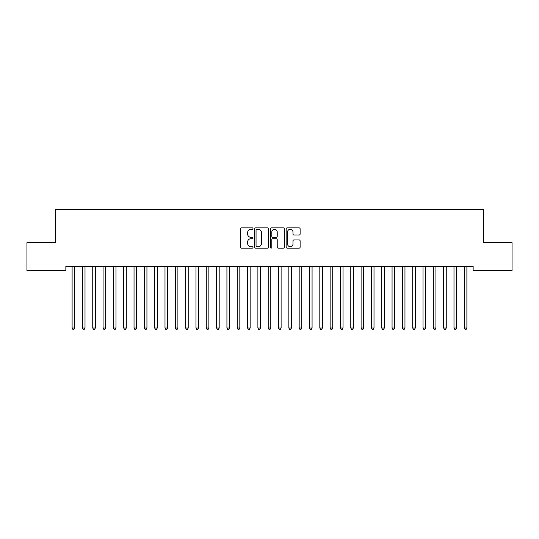 <?xml version="1.0" encoding="UTF-8"?>
<svg xmlns="http://www.w3.org/2000/svg" width="539" height="539" viewBox="0 0 539 539"><rect width="100%" height="100%" fill="white"/><g stroke="black" fill="none" stroke-linecap="round" stroke-linejoin="round"><path stroke-width="0.81" d="M252.986 228.59A0.707 0.707 0 0 0 252.279 227.876L241.512 227.876A1.011 1.011 0 0 0 240.502 228.893L240.502 247.125A1.011 1.011 0 0 0 241.512 248.142L252.279 248.142A0.707 0.707 0 0 0 252.986 247.435A0.707 0.707 0 0 0 252.279 246.721L250.884 246.721A3.241 3.241 0 0 1 247.644 243.48L247.644 241.964A3.241 3.241 0 0 1 250.884 238.716L252.279 238.716A0.707 0.707 0 0 0 252.986 238.009A0.707 0.707 0 0 0 252.279 237.301L250.884 237.301A3.241 3.241 0 0 1 247.644 234.061L247.644 232.538A3.241 3.241 0 0 1 250.884 229.297L252.279 229.297A0.707 0.707 0 0 0 252.986 228.59M299.105 235.024A1.011 1.011 0 0 0 300.122 234.007L300.122 228.893A1.011 1.011 0 0 0 299.105 227.876L287.152 227.876A1.011 1.011 0 0 0 286.142 228.893L286.142 247.125A1.011 1.011 0 0 0 287.152 248.142L299.105 248.142A1.011 1.011 0 0 0 300.122 247.125L300.122 240.946A1.011 1.011 0 0 0 299.105 239.936L293.991 239.936A1.011 1.011 0 0 0 292.98 240.946L292.98 244.012A2.708 2.708 0 0 1 290.272 246.721A2.708 2.708 0 0 1 287.556 244.012L287.556 232.006A2.708 2.708 0 0 1 290.272 229.297A2.708 2.708 0 0 1 292.98 232.006L292.98 234.007A1.011 1.011 0 0 0 293.991 235.024L299.105 235.024M473.141 266.394L65.859 266.394L65.859 270.524L26.95 270.524L26.95 242.651L55.537 242.651L55.537 209.624L483.463 209.624L483.463 242.651L512.05 242.651L512.05 270.524L473.141 270.524L473.141 266.394M268.611 228.893A1.011 1.011 0 0 0 267.6 227.876L255.648 227.876A1.011 1.011 0 0 0 254.63 228.893L254.63 247.125A1.011 1.011 0 0 0 255.648 248.142L267.6 248.142A1.011 1.011 0 0 0 268.611 247.125L268.611 228.893M271.4 227.876L283.352 227.876A1.011 1.011 0 0 1 284.37 228.893L284.37 247.125A1.011 1.011 0 0 1 283.352 248.142L278.239 248.142A1.011 1.011 0 0 1 277.228 247.125L277.228 239.734A1.011 1.011 0 0 0 276.211 238.716L272.815 238.716A1.011 1.011 0 0 0 271.804 239.734L271.804 247.435A0.707 0.707 0 0 1 271.097 248.142A0.707 0.707 0 0 1 270.389 247.435L270.389 228.893A1.011 1.011 0 0 1 271.4 227.876M256.759 229.297A0.707 0.707 0 0 0 256.052 230.005L256.052 246.013A0.707 0.707 0 0 0 256.759 246.721L258.228 246.721A3.241 3.241 0 0 0 261.469 243.48L261.469 232.538A3.241 3.241 0 0 0 258.228 229.297L256.759 229.297M277.228 232.06A2.708 2.708 0 0 0 274.513 229.344A2.708 2.708 0 0 0 271.804 232.06L271.804 236.291A1.011 1.011 0 0 0 272.815 237.301L276.211 237.301A1.011 1.011 0 0 0 277.228 236.291L277.228 232.06M74.685 266.933A1.031 1.031 0 0 1 74.759 266.542A1.031 1.031 0 0 0 74.685 266.933L74.685 328.029L72.105 328.029L72.105 266.933A1.031 1.031 0 0 0 72.031 266.542A1.031 1.031 0 0 1 72.105 266.933M74.685 328.029L73.91 329.376L72.88 329.376L72.105 328.029M82.352 266.542A1.031 1.031 0 0 1 82.427 266.933A1.031 1.031 0 0 0 82.352 266.542L82.292 266.394M92.674 266.542A1.031 1.031 0 0 1 92.748 266.933A1.031 1.031 0 0 0 92.674 266.542L92.614 266.394M85.142 266.394L85.081 266.542A1.031 1.031 0 0 0 85.007 266.933L85.007 328.029L82.427 328.029L82.427 266.933M85.007 328.029L84.232 329.376L83.201 329.376L82.427 328.029M95.464 266.394L95.403 266.542A1.031 1.031 0 0 0 95.329 266.933L95.329 328.029L92.748 328.029L92.748 266.933M95.329 328.029L94.554 329.376L93.523 329.376L92.748 328.029M102.996 266.542A1.031 1.031 0 0 1 103.07 266.933A1.031 1.031 0 0 0 102.996 266.542L102.936 266.394M113.318 266.542A1.031 1.031 0 0 1 113.392 266.933A1.031 1.031 0 0 0 113.318 266.542L113.257 266.394M105.785 266.394L105.725 266.542A1.031 1.031 0 0 0 105.651 266.933L105.651 328.029L103.07 328.029L103.07 266.933M105.651 328.029L104.876 329.376L103.845 329.376L103.07 328.029M116.107 266.394L116.047 266.542A1.031 1.031 0 0 0 115.973 266.933L115.973 328.029L113.392 328.029L113.392 266.933M115.973 328.029L115.198 329.376L114.167 329.376L113.392 328.029M123.64 266.542A1.031 1.031 0 0 1 123.714 266.933A1.031 1.031 0 0 0 123.64 266.542L123.579 266.394M126.429 266.394L126.369 266.542A1.031 1.031 0 0 0 126.294 266.933L126.294 328.029L123.714 328.029L123.714 266.933M126.294 328.029L125.52 329.376L124.489 329.376L123.714 328.029M133.962 266.542A1.031 1.031 0 0 1 134.036 266.933A1.031 1.031 0 0 0 133.962 266.542L133.894 266.394M136.751 266.394L136.69 266.542A1.031 1.031 0 0 0 136.616 266.933L136.616 328.029L134.036 328.029L134.036 266.933M136.616 328.029L135.841 329.376L134.811 329.376L134.036 328.029M144.277 266.542A1.031 1.031 0 0 1 144.358 266.933A1.031 1.031 0 0 0 144.277 266.542L144.216 266.394M154.599 266.542A1.031 1.031 0 0 1 154.673 266.933A1.031 1.031 0 0 0 154.599 266.542L154.538 266.394M164.921 266.542A1.031 1.031 0 0 1 164.995 266.933A1.031 1.031 0 0 0 164.921 266.542L164.86 266.394M175.242 266.542A1.031 1.031 0 0 1 175.316 266.933A1.031 1.031 0 0 0 175.242 266.542L175.182 266.394M185.564 266.542A1.031 1.031 0 0 1 185.638 266.933A1.031 1.031 0 0 0 185.564 266.542L185.504 266.394M195.886 266.542A1.031 1.031 0 0 1 195.96 266.933A1.031 1.031 0 0 0 195.886 266.542L195.825 266.394M208.862 266.933A1.031 1.031 0 0 1 208.937 266.542A1.031 1.031 0 0 0 208.862 266.933L208.862 328.029L206.282 328.029L206.282 266.933A1.031 1.031 0 0 0 206.208 266.542A1.031 1.031 0 0 1 206.282 266.933M219.184 266.933A1.031 1.031 0 0 1 219.258 266.542A1.031 1.031 0 0 0 219.184 266.933L219.184 328.029L216.604 328.029L216.604 266.933A1.031 1.031 0 0 0 216.53 266.542A1.031 1.031 0 0 1 216.604 266.933M229.506 266.933A1.031 1.031 0 0 1 229.58 266.542A1.031 1.031 0 0 0 229.506 266.933L229.506 328.029L226.926 328.029L226.926 266.933A1.031 1.031 0 0 0 226.852 266.542A1.031 1.031 0 0 1 226.926 266.933M239.828 266.933A1.031 1.031 0 0 1 239.902 266.542A1.031 1.031 0 0 0 239.828 266.933L239.828 328.029L237.248 328.029L237.248 266.933A1.031 1.031 0 0 0 237.173 266.542A1.031 1.031 0 0 1 237.248 266.933M247.495 266.542A1.031 1.031 0 0 1 247.569 266.933A1.031 1.031 0 0 0 247.495 266.542L247.435 266.394M260.472 266.933A1.031 1.031 0 0 1 260.546 266.542A1.031 1.031 0 0 0 260.472 266.933L260.472 328.029L257.891 328.029L257.891 266.933A1.031 1.031 0 0 0 257.817 266.542A1.031 1.031 0 0 1 257.891 266.933M270.787 266.933A1.031 1.031 0 0 1 270.868 266.542A1.031 1.031 0 0 0 270.787 266.933L270.787 328.029L268.213 328.029L268.213 266.933A1.031 1.031 0 0 0 268.132 266.542A1.031 1.031 0 0 1 268.213 266.933M281.109 266.933A1.031 1.031 0 0 1 281.183 266.542A1.031 1.031 0 0 0 281.109 266.933L281.109 328.029L278.528 328.029L278.528 266.933A1.031 1.031 0 0 0 278.454 266.542A1.031 1.031 0 0 1 278.528 266.933M291.431 266.933A1.031 1.031 0 0 1 291.505 266.542A1.031 1.031 0 0 0 291.431 266.933L291.431 328.029L288.85 328.029L288.85 266.933A1.031 1.031 0 0 0 288.776 266.542A1.031 1.031 0 0 1 288.85 266.933M299.098 266.542A1.031 1.031 0 0 1 299.172 266.933A1.031 1.031 0 0 0 299.098 266.542L299.037 266.394M312.074 266.933A1.031 1.031 0 0 1 312.148 266.542A1.031 1.031 0 0 0 312.074 266.933L312.074 328.029L309.494 328.029L309.494 266.933A1.031 1.031 0 0 0 309.42 266.542A1.031 1.031 0 0 1 309.494 266.933M319.742 266.542A1.031 1.031 0 0 1 319.816 266.933A1.031 1.031 0 0 0 319.742 266.542L319.681 266.394M330.063 266.542A1.031 1.031 0 0 1 330.137 266.933A1.031 1.031 0 0 0 330.063 266.542L330.003 266.394M340.385 266.542A1.031 1.031 0 0 1 340.459 266.933A1.031 1.031 0 0 0 340.385 266.542L340.325 266.394M350.707 266.542A1.031 1.031 0 0 1 350.781 266.933A1.031 1.031 0 0 0 350.707 266.542L350.646 266.394M147.073 266.394L147.012 266.542A1.031 1.031 0 0 0 146.938 266.933L146.938 328.029L144.358 328.029L144.358 266.933M146.938 328.029L146.163 329.376L145.126 329.376L144.358 328.029M157.395 266.394L157.334 266.542A1.031 1.031 0 0 0 157.253 266.933L157.253 328.029L154.673 328.029L154.673 266.933M157.253 328.029L156.485 329.376L155.448 329.376L154.673 328.029M167.71 266.394L167.649 266.542A1.031 1.031 0 0 0 167.575 266.933L167.575 328.029L164.995 328.029L164.995 266.933M167.575 328.029L166.8 329.376L165.769 329.376L164.995 328.029M178.032 266.394L177.971 266.542A1.031 1.031 0 0 0 177.897 266.933L177.897 328.029L175.316 328.029L175.316 266.933M177.897 328.029L177.122 329.376L176.091 329.376L175.316 328.029M188.354 266.394L188.293 266.542A1.031 1.031 0 0 0 188.219 266.933L188.219 328.029L185.638 328.029L185.638 266.933M188.219 328.029L187.444 329.376L186.413 329.376L185.638 328.029M198.675 266.394L198.615 266.542A1.031 1.031 0 0 0 198.541 266.933L198.541 328.029L195.96 328.029L195.96 266.933M198.541 328.029L197.766 329.376L196.735 329.376L195.96 328.029M208.862 328.029L208.088 329.376L207.057 329.376L206.282 328.029M219.184 328.029L218.41 329.376L217.379 329.376L216.604 328.029M229.506 328.029L228.731 329.376L227.701 329.376L226.926 328.029M239.828 328.029L239.053 329.376L238.022 329.376L237.248 328.029M250.285 266.394L250.224 266.542A1.031 1.031 0 0 0 250.15 266.933L250.15 328.029L247.569 328.029L247.569 266.933M250.15 328.029L249.375 329.376L248.344 329.376L247.569 328.029M260.472 328.029L259.697 329.376L258.659 329.376L257.891 328.029M270.787 328.029L270.019 329.376L268.981 329.376L268.213 328.029M281.109 328.029L280.341 329.376L279.303 329.376L278.528 328.029M291.431 328.029L290.656 329.376L289.625 329.376L288.85 328.029M301.887 266.394L301.827 266.542A1.031 1.031 0 0 0 301.752 266.933L301.752 328.029L299.172 328.029L299.172 266.933M301.752 328.029L300.978 329.376L299.947 329.376L299.172 328.029M312.074 328.029L311.299 329.376L310.269 329.376L309.494 328.029M322.531 266.394L322.47 266.542A1.031 1.031 0 0 0 322.396 266.933L322.396 328.029L319.816 328.029L319.816 266.933M322.396 328.029L321.621 329.376L320.59 329.376L319.816 328.029M332.853 266.394L332.792 266.542A1.031 1.031 0 0 0 332.718 266.933L332.718 328.029L330.137 328.029L330.137 266.933M332.718 328.029L331.943 329.376L330.912 329.376L330.137 328.029M343.175 266.394L343.114 266.542A1.031 1.031 0 0 0 343.04 266.933L343.04 328.029L340.459 328.029L340.459 266.933M343.04 328.029L342.265 329.376L341.234 329.376L340.459 328.029M353.496 266.394L353.436 266.542A1.031 1.031 0 0 0 353.362 266.933L353.362 328.029L350.781 328.029L350.781 266.933M353.362 328.029L352.587 329.376L351.556 329.376L350.781 328.029M361.029 266.542A1.031 1.031 0 0 1 361.103 266.933A1.031 1.031 0 0 0 361.029 266.542L360.968 266.394M363.818 266.394L363.758 266.542A1.031 1.031 0 0 0 363.684 266.933L363.684 328.029L361.103 328.029L361.103 266.933M363.684 328.029L362.909 329.376L361.878 329.376L361.103 328.029M371.351 266.542A1.031 1.031 0 0 1 371.425 266.933A1.031 1.031 0 0 0 371.351 266.542L371.29 266.394M374.14 266.394L374.079 266.542A1.031 1.031 0 0 0 374.005 266.933L374.005 328.029L371.425 328.029L371.425 266.933M374.005 328.029L373.231 329.376L372.2 329.376L371.425 328.029M381.666 266.542A1.031 1.031 0 0 1 381.747 266.933A1.031 1.031 0 0 0 381.666 266.542L381.605 266.394M384.462 266.394L384.401 266.542A1.031 1.031 0 0 0 384.327 266.933L384.327 328.029L381.747 328.029L381.747 266.933M384.327 328.029L383.552 329.376L382.515 329.376L381.747 328.029M391.988 266.542A1.031 1.031 0 0 1 392.062 266.933A1.031 1.031 0 0 0 391.988 266.542L391.927 266.394M394.784 266.394L394.723 266.542A1.031 1.031 0 0 0 394.642 266.933L394.642 328.029L392.062 328.029L392.062 266.933M394.642 328.029L393.874 329.376L392.837 329.376L392.062 328.029M402.31 266.542A1.031 1.031 0 0 1 402.384 266.933A1.031 1.031 0 0 0 402.31 266.542L402.249 266.394M405.106 266.394L405.038 266.542A1.031 1.031 0 0 0 404.964 266.933L404.964 328.029L402.384 328.029L402.384 266.933M404.964 328.029L404.189 329.376L403.159 329.376L402.384 328.029M412.631 266.542A1.031 1.031 0 0 1 412.706 266.933A1.031 1.031 0 0 0 412.631 266.542L412.571 266.394M415.421 266.394L415.36 266.542A1.031 1.031 0 0 0 415.286 266.933L415.286 328.029L412.706 328.029L412.706 266.933M415.286 328.029L414.511 329.376L413.48 329.376L412.706 328.029M422.953 266.542A1.031 1.031 0 0 1 423.027 266.933A1.031 1.031 0 0 0 422.953 266.542L422.893 266.394M425.743 266.394L425.682 266.542A1.031 1.031 0 0 0 425.608 266.933L425.608 328.029L423.027 328.029L423.027 266.933M425.608 328.029L424.833 329.376L423.802 329.376L423.027 328.029M433.275 266.542A1.031 1.031 0 0 1 433.349 266.933A1.031 1.031 0 0 0 433.275 266.542L433.215 266.394M436.064 266.394L436.004 266.542A1.031 1.031 0 0 0 435.93 266.933L435.93 328.029L433.349 328.029L433.349 266.933M435.93 328.029L435.155 329.376L434.124 329.376L433.349 328.029M443.597 266.542A1.031 1.031 0 0 1 443.671 266.933A1.031 1.031 0 0 0 443.597 266.542L443.536 266.394M446.386 266.394L446.326 266.542A1.031 1.031 0 0 0 446.252 266.933L446.252 328.029L443.671 328.029L443.671 266.933M446.252 328.029L445.477 329.376L444.446 329.376L443.671 328.029M453.919 266.542A1.031 1.031 0 0 1 453.993 266.933A1.031 1.031 0 0 0 453.919 266.542L453.858 266.394M456.708 266.394L456.648 266.542A1.031 1.031 0 0 0 456.573 266.933L456.573 328.029L453.993 328.029L453.993 266.933M456.573 328.029L455.799 329.376L454.768 329.376L453.993 328.029M464.241 266.542A1.031 1.031 0 0 1 464.315 266.933A1.031 1.031 0 0 0 464.241 266.542L464.18 266.394M467.03 266.394L466.969 266.542A1.031 1.031 0 0 0 466.895 266.933L466.895 328.029L464.315 328.029L464.315 266.933M466.895 328.029L466.12 329.376L465.09 329.376L464.315 328.029"/></g></svg>

